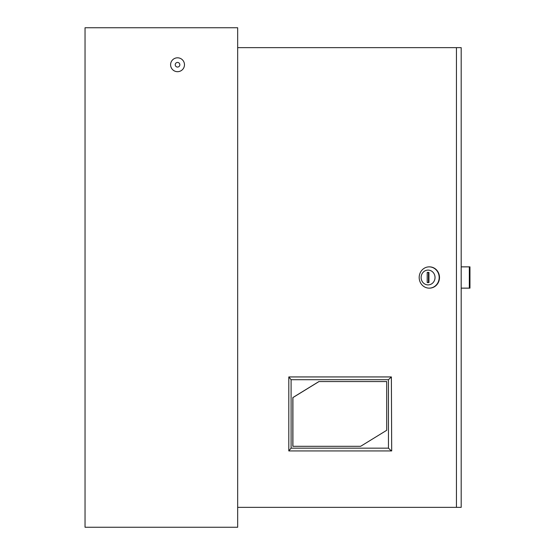 <?xml version="1.0" encoding="UTF-8"?>
<svg xmlns="http://www.w3.org/2000/svg" width="555" height="555" viewBox="0 0 555 555"><rect width="100%" height="100%" fill="white"/><g stroke="black" fill="none" stroke-linecap="round" stroke-linejoin="round"><path stroke-width="0.83" d="M170.6 64.748A6.938 6.938 0 0 0 177.538 71.685A6.938 6.938 0 0 0 184.475 64.748A6.938 6.938 0 0 0 177.538 57.81A6.938 6.938 0 0 0 170.6 64.748M179.848 64.748A2.31 2.31 0 0 0 177.538 62.438A2.31 2.31 0 0 0 175.227 64.748A2.31 2.31 0 0 0 177.538 67.065A2.31 2.31 0 0 0 179.848 64.748M237.665 27.75L85.04 27.75L85.04 527.25L237.665 527.25L237.665 27.75M421.12 277.5A7.402 6.951 -90 0 0 428.078 284.902A7.402 6.951 -90 0 0 435.03 277.5A7.402 6.951 -90 0 0 428.078 270.098A7.402 6.951 -90 0 0 421.12 277.5M439.178 277.5A10.635 9.997 90 0 1 429.181 288.135A10.635 9.997 90 0 1 419.185 277.5A10.635 9.997 90 0 1 429.181 266.865A10.635 9.997 90 0 1 439.178 277.5M429.341 288.135A10.635 9.997 -90 0 0 429.501 288.135A10.635 9.997 -90 0 0 439.498 277.5A10.635 9.997 -90 0 0 429.501 266.865A10.635 9.997 -90 0 0 429.341 266.865M456.446 47.64L461.191 47.64L461.191 507.36L456.446 507.36L456.446 47.64L237.665 47.64M237.665 507.36L456.446 507.36M428.946 282.585L428.946 272.415L427.204 272.415L427.204 282.585L428.946 282.585L428.474 282.585L428.474 272.415L428.946 272.415M461.191 266.865L469.329 266.865L469.329 288.135L461.191 288.135M469.329 288.135L469.96 288.135L469.96 266.865L469.329 266.865M391.691 450.938L391.372 376.935L391.691 450.938M388.451 448.162L391.372 450.938L288.808 450.938L288.808 376.935L391.372 376.935L388.451 379.71L291.098 379.71L291.098 448.162L388.451 448.162L388.451 379.71M292.832 446.31L360.632 446.31L386.71 430.291L386.71 381.562L318.91 381.562L292.832 397.581L292.832 446.31M291.098 379.71L288.808 376.935M291.098 448.162L288.808 450.938M386.71 381.562L318.993 381.562L292.915 397.581L292.915 446.31L360.632 446.31"/></g></svg>
